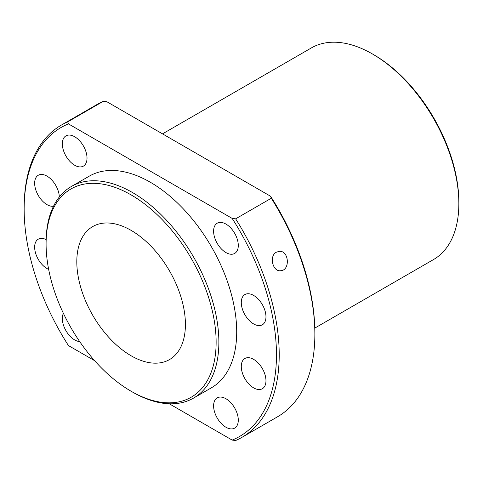 <?xml version="1.0" encoding="UTF-8"?>
<svg xmlns="http://www.w3.org/2000/svg" width="483" height="483" viewBox="0 0 483 483"><rect width="100%" height="100%" fill="white"/><g stroke="black" fill="none" stroke-linecap="round" stroke-linejoin="round"><path stroke-width="0.72" d="M74.678 136.743A17.454 10.077 60 0 1 86.077 152.121A17.454 10.077 60 0 1 83.402 166.11A17.454 10.077 60 0 1 65.948 156.027A17.454 10.077 60 0 1 65.948 135.874A17.454 10.077 60 0 1 74.678 136.743M53.51 206.241A17.454 10.077 60 0 1 37.324 193.653A17.454 10.077 60 0 1 38.266 175.263A17.454 10.077 60 0 1 46.99 176.126A17.454 10.077 60 0 1 59.324 196.986M48.65 269.387A17.454 10.077 60 0 1 35.935 254.251A17.454 10.077 60 0 1 38.266 239.194A17.454 10.077 60 0 1 46.127 239.592M79.695 341.578A17.454 10.077 60 0 1 65.948 330.698A17.454 10.077 60 0 1 63.4 313.352M253.623 295.421A17.454 10.077 -120 0 0 244.899 294.558A17.454 10.077 -120 0 0 244.899 314.711A17.454 10.077 -120 0 0 262.354 324.787A17.454 10.077 -120 0 0 265.028 310.804A17.454 10.077 -120 0 0 253.623 295.421M253.623 359.358A17.454 10.077 -120 0 0 244.899 358.489A17.454 10.077 -120 0 0 244.899 378.648A17.454 10.077 -120 0 0 262.354 388.724A17.454 10.077 -120 0 0 265.028 374.736A17.454 10.077 -120 0 0 253.623 359.358M225.941 398.741A17.454 10.077 -120 0 0 217.217 397.877A17.454 10.077 -120 0 0 217.217 418.03A17.454 10.077 -120 0 0 234.666 428.107A17.454 10.077 -120 0 0 237.346 414.118A17.454 10.077 -120 0 0 225.941 398.741M225.941 224.076A17.454 10.077 -120 0 0 217.217 223.206A17.454 10.077 -120 0 0 217.217 243.36A17.454 10.077 -120 0 0 234.666 253.442A17.454 10.077 -120 0 0 237.346 239.453A17.454 10.077 -120 0 0 225.941 224.076M46.09 243.987L46.09 242.406A122.175 70.536 60 0 1 71.393 186.474L89.222 176.186A122.175 70.536 60 0 1 150.31 182.236A122.175 70.536 60 0 1 230.125 289.897A122.175 70.536 60 0 1 211.397 387.801L193.568 398.089A122.175 70.536 60 0 1 132.481 392.039L131.11 391.248A120.237 69.419 -120 0 0 216.13 342.163A120.237 69.419 -120 0 0 131.11 194.903A120.237 69.419 -120 0 0 46.09 243.987A120.237 69.419 -120 0 0 131.11 391.248M94.626 360.68L68.441 345.568A178.414 103.012 -120 0 1 24.15 209.157A178.414 103.012 -120 0 1 68.441 123.883L232.172 218.413A178.414 103.012 -120 0 1 232.172 440.098L169.279 403.782M276.367 252.223L278.951 251.395C289.021 249.892 290.518 270.432 280.671 270.715C272.762 272.026 268.838 255.954 276.367 252.223M241.856 437.393A180.352 104.129 60 0 0 235.644 218.835L271.295 198.247A180.352 104.129 -120 0 1 314.862 334.242A180.352 104.129 -120 0 1 277.514 416.805L241.856 437.393A180.352 104.129 60 0 1 235.644 440.514L232.172 440.098M103.368 101.297L67.717 121.885A180.352 104.129 60 0 0 61.504 125.006L97.155 104.425A180.352 104.129 -120 0 1 103.368 101.297L106.84 101.72L270.571 196.249A178.414 103.012 60 0 1 314.862 332.66L314.862 334.242M24.15 209.157L24.15 207.569A180.352 104.129 60 0 1 61.504 125.006M270.571 196.249L271.295 198.247M235.644 218.835L232.172 218.413M68.441 123.883L67.717 121.885M372.459 53.981L373.83 54.772A120.237 69.419 60 0 1 458.85 202.027L458.85 203.615A122.175 70.536 -120 0 0 372.459 53.981A122.175 70.536 -120 0 0 372.459 53.975A122.175 70.536 -120 0 0 311.372 47.926L162.517 133.863M131.11 230.373A76.797 44.339 60 0 1 181.282 298.047A76.797 44.339 60 0 1 169.509 359.581A76.797 44.339 60 0 1 92.712 315.242A76.797 44.339 60 0 1 92.712 226.569A76.797 44.339 60 0 1 131.11 230.373M71.393 186.474A122.175 70.536 60 0 1 132.481 192.524A122.175 70.536 60 0 1 212.297 300.191A122.175 70.536 60 0 1 193.568 398.089M314.801 328.096L433.547 259.54A122.175 70.536 -120 0 0 458.85 203.615"/></g></svg>
